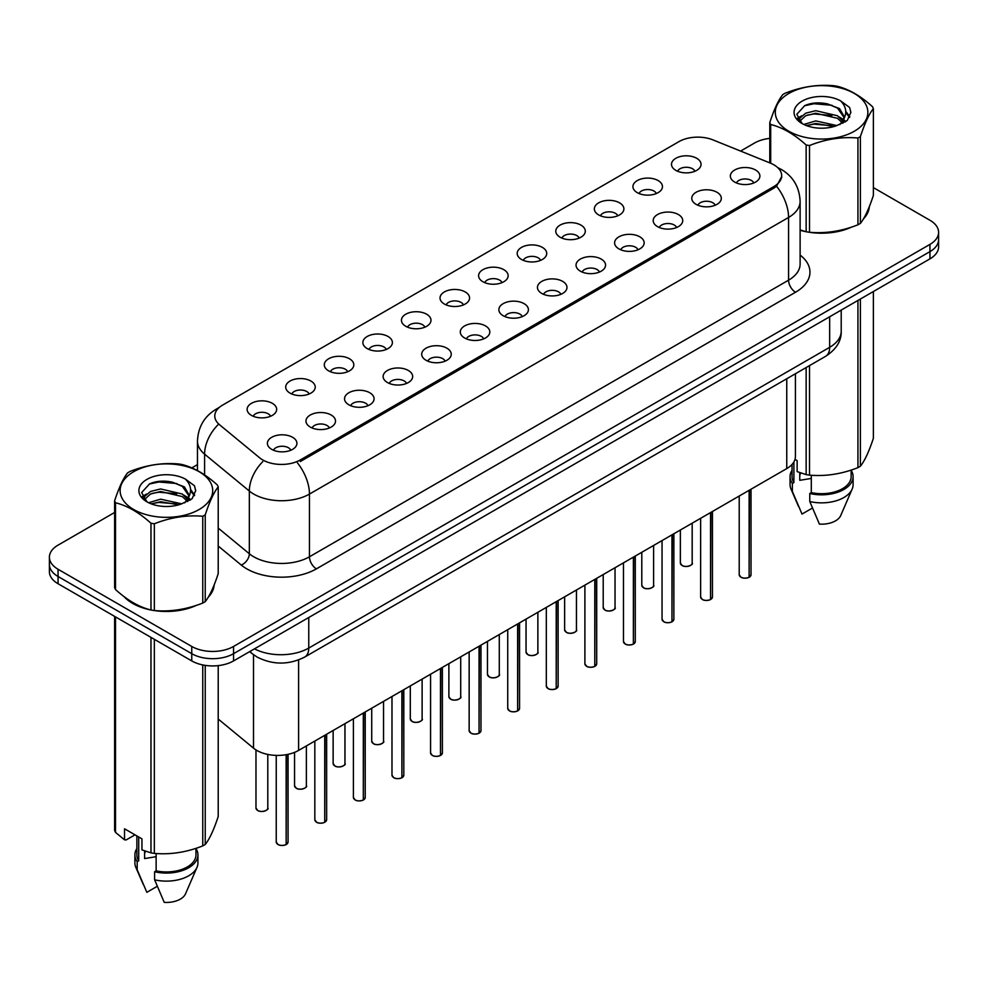 <?xml version="1.0" encoding="UTF-8"?>
<svg xmlns="http://www.w3.org/2000/svg" width="988" height="988" viewBox="0 0 988 988"><rect width="100%" height="100%" fill="white"/><g stroke="black" fill="none" stroke-linecap="round" stroke-linejoin="round"><path stroke-width="1.48" d="M637.248 192.648A14.771 8.534 180 0 1 634.321 190.227A14.771 8.534 180 0 1 639.211 179.631A14.771 8.534 180 0 1 658.144 180.582A14.771 8.534 180 0 1 661.071 190.227A14.771 8.534 180 0 1 637.248 192.648M656.341 193.524A8.867 5.113 0 0 0 653.957 191.03A8.867 5.113 0 0 0 645.226 189.733A8.867 5.113 0 0 0 639.051 193.524M598.666 214.915A14.771 8.534 180 0 1 595.739 212.506A14.771 8.534 180 0 1 600.63 201.898A14.771 8.534 180 0 1 619.562 202.849A14.771 8.534 180 0 1 622.489 212.506A14.771 8.534 180 0 1 598.666 214.915M617.759 215.804A8.867 5.113 0 0 0 615.388 213.309A8.867 5.113 0 0 0 606.644 212.012A8.867 5.113 0 0 0 600.469 215.804M560.085 237.194A14.771 8.534 180 0 1 557.158 234.774A14.771 8.534 180 0 1 562.049 224.177A14.771 8.534 180 0 1 580.981 225.128A14.771 8.534 180 0 1 583.908 234.774A14.771 8.534 180 0 1 560.085 237.194M579.178 238.071A8.867 5.113 0 0 0 576.807 235.589A8.867 5.113 0 0 0 568.075 234.28A8.867 5.113 0 0 0 561.888 238.071M521.503 259.461A14.771 8.534 180 0 1 518.577 257.053A14.771 8.534 180 0 1 523.467 246.457A14.771 8.534 180 0 1 542.4 247.408A14.771 8.534 180 0 1 545.327 257.053A14.771 8.534 180 0 1 521.503 259.461M540.597 260.35A8.867 5.113 0 0 0 538.225 257.856A8.867 5.113 0 0 0 529.494 256.559A8.867 5.113 0 0 0 523.307 260.35M482.922 281.741A14.771 8.534 180 0 1 479.995 279.332A14.771 8.534 180 0 1 484.886 268.724A14.771 8.534 180 0 1 503.818 269.675A14.771 8.534 180 0 1 506.745 279.332A14.771 8.534 180 0 1 482.922 281.741M502.015 282.63A8.867 5.113 0 0 0 499.644 280.135A8.867 5.113 0 0 0 490.913 278.838A8.867 5.113 0 0 0 484.725 282.63M444.341 304.008A14.771 8.534 180 0 1 441.414 301.599A14.771 8.534 180 0 1 446.304 291.003A14.771 8.534 180 0 1 465.237 291.954A14.771 8.534 180 0 1 468.176 301.599A14.771 8.534 180 0 1 444.341 304.008M463.434 304.897A8.867 5.113 0 0 0 461.063 302.402A8.867 5.113 0 0 0 452.331 301.105A8.867 5.113 0 0 0 446.144 304.897M405.772 326.287A14.771 8.534 180 0 1 402.832 323.879A14.771 8.534 180 0 1 407.723 313.27A14.771 8.534 180 0 1 426.655 314.221A14.771 8.534 180 0 1 429.595 323.879A14.771 8.534 180 0 1 405.772 326.287M424.865 327.176A8.867 5.113 0 0 0 422.481 324.681A8.867 5.113 0 0 0 413.75 323.385A8.867 5.113 0 0 0 407.562 327.176M367.19 348.566A14.771 8.534 180 0 1 364.251 346.146A14.771 8.534 180 0 1 369.142 335.55A14.771 8.534 180 0 1 388.074 336.5A14.771 8.534 180 0 1 391.013 346.146A14.771 8.534 180 0 1 367.19 348.566M386.283 349.443A8.867 5.113 0 0 0 383.9 346.949A8.867 5.113 0 0 0 375.168 345.652A8.867 5.113 0 0 0 368.981 349.443M328.609 370.833A14.771 8.534 180 0 1 325.67 368.425A14.771 8.534 180 0 1 330.572 357.829A14.771 8.534 180 0 1 349.493 358.78A14.771 8.534 180 0 1 352.432 368.425A14.771 8.534 180 0 1 328.609 370.833M347.702 371.723A8.867 5.113 0 0 0 345.318 369.228A8.867 5.113 0 0 0 336.587 367.931A8.867 5.113 0 0 0 330.4 371.723M290.027 393.113A14.771 8.534 180 0 1 287.088 390.692A14.771 8.534 180 0 1 291.991 380.096A14.771 8.534 180 0 1 310.911 381.047A14.771 8.534 180 0 1 313.851 390.692A14.771 8.534 180 0 1 290.027 393.113M309.121 393.99A8.867 5.113 0 0 0 306.737 391.507A8.867 5.113 0 0 0 298.006 390.211A8.867 5.113 0 0 0 291.818 393.99M251.446 415.38A14.771 8.534 180 0 1 248.507 412.972A14.771 8.534 180 0 1 253.41 402.375A14.771 8.534 180 0 1 272.33 403.326A14.771 8.534 180 0 1 275.269 412.972A14.771 8.534 180 0 1 251.446 415.38M270.539 416.269A8.867 5.113 0 0 0 268.156 413.774A8.867 5.113 0 0 0 259.424 412.478A8.867 5.113 0 0 0 253.249 416.269M675.829 170.368A14.771 8.534 180 0 1 672.902 167.96A14.771 8.534 180 0 1 677.793 157.351A14.771 8.534 180 0 1 696.725 158.302A14.771 8.534 180 0 1 699.652 167.96A14.771 8.534 180 0 1 675.829 170.368M694.922 171.257A8.867 5.113 0 0 0 692.539 168.763A8.867 5.113 0 0 0 683.807 167.466A8.867 5.113 0 0 0 677.632 171.257M696.095 204.343A14.771 8.534 180 0 1 693.168 201.935A14.771 8.534 180 0 1 698.059 191.326A14.771 8.534 180 0 1 716.992 192.277A14.771 8.534 180 0 1 719.919 201.935A14.771 8.534 180 0 1 696.095 204.343M715.189 205.232A8.867 5.113 0 0 0 712.805 202.738A8.867 5.113 0 0 0 704.074 201.441A8.867 5.113 0 0 0 697.899 205.232M657.514 226.623A14.771 8.534 180 0 1 654.587 224.202A14.771 8.534 180 0 1 659.478 213.606A14.771 8.534 180 0 1 678.41 214.557A14.771 8.534 180 0 1 681.337 224.202A14.771 8.534 180 0 1 657.514 226.623M676.607 227.499A8.867 5.113 0 0 0 674.224 225.005A8.867 5.113 0 0 0 665.492 223.708A8.867 5.113 0 0 0 659.317 227.499M618.933 248.89A14.771 8.534 180 0 1 616.006 246.481A14.771 8.534 180 0 1 620.896 235.873A14.771 8.534 180 0 1 639.829 236.824A14.771 8.534 180 0 1 642.756 246.481A14.771 8.534 180 0 1 618.933 248.89M638.026 249.779A8.867 5.113 0 0 0 635.642 247.284A8.867 5.113 0 0 0 626.911 245.987A8.867 5.113 0 0 0 620.736 249.779M580.351 271.169A14.771 8.534 180 0 1 577.424 268.748A14.771 8.534 180 0 1 582.315 258.152A14.771 8.534 180 0 1 601.247 259.103A14.771 8.534 180 0 1 604.174 268.748A14.771 8.534 180 0 1 580.351 271.169M599.444 272.046A8.867 5.113 0 0 0 597.073 269.551A8.867 5.113 0 0 0 588.329 268.254A8.867 5.113 0 0 0 582.154 272.046M541.77 293.436A14.771 8.534 180 0 1 538.843 291.028A14.771 8.534 180 0 1 543.733 280.431A14.771 8.534 180 0 1 562.666 281.382A14.771 8.534 180 0 1 565.593 291.028A14.771 8.534 180 0 1 541.77 293.436M560.863 294.325A8.867 5.113 0 0 0 558.492 291.831A8.867 5.113 0 0 0 549.76 290.534A8.867 5.113 0 0 0 543.573 294.325M503.188 315.715A14.771 8.534 180 0 1 500.261 313.307A14.771 8.534 180 0 1 505.152 302.699A14.771 8.534 180 0 1 524.085 303.649A14.771 8.534 180 0 1 527.012 313.307A14.771 8.534 180 0 1 503.188 315.715M522.282 316.592A8.867 5.113 0 0 0 519.91 314.11A8.867 5.113 0 0 0 511.179 312.813A8.867 5.113 0 0 0 504.992 316.592M464.607 337.982A14.771 8.534 180 0 1 461.68 335.574A14.771 8.534 180 0 1 466.571 324.978A14.771 8.534 180 0 1 485.503 325.929A14.771 8.534 180 0 1 488.43 335.574A14.771 8.534 180 0 1 464.607 337.982M483.7 338.872A8.867 5.113 0 0 0 481.329 336.377A8.867 5.113 0 0 0 472.597 335.08A8.867 5.113 0 0 0 466.41 338.872M426.026 360.262A14.771 8.534 180 0 1 423.099 357.854A14.771 8.534 180 0 1 427.989 347.245A14.771 8.534 180 0 1 446.922 348.196A14.771 8.534 180 0 1 449.849 357.854A14.771 8.534 180 0 1 426.026 360.262M445.119 361.151A8.867 5.113 0 0 0 442.748 358.656A8.867 5.113 0 0 0 434.016 357.36A8.867 5.113 0 0 0 427.829 361.151M387.457 382.541A14.771 8.534 180 0 1 384.517 380.121A14.771 8.534 180 0 1 389.408 369.524A14.771 8.534 180 0 1 408.34 370.475A14.771 8.534 180 0 1 411.28 380.121A14.771 8.534 180 0 1 387.457 382.541M406.537 383.418A8.867 5.113 0 0 0 404.166 380.923A8.867 5.113 0 0 0 395.435 379.627A8.867 5.113 0 0 0 389.247 383.418M348.875 404.808A14.771 8.534 180 0 1 345.936 402.4A14.771 8.534 180 0 1 350.826 391.791A14.771 8.534 180 0 1 369.759 392.755A14.771 8.534 180 0 1 372.698 402.4A14.771 8.534 180 0 1 348.875 404.808M367.968 405.698A8.867 5.113 0 0 0 365.585 403.203A8.867 5.113 0 0 0 356.853 401.906A8.867 5.113 0 0 0 350.666 405.698M310.294 427.088A14.771 8.534 180 0 1 307.354 424.667A14.771 8.534 180 0 1 312.257 414.071A14.771 8.534 180 0 1 331.178 415.022A14.771 8.534 180 0 1 334.117 424.667A14.771 8.534 180 0 1 310.294 427.088M329.387 427.965A8.867 5.113 0 0 0 327.003 425.482A8.867 5.113 0 0 0 318.272 424.185A8.867 5.113 0 0 0 312.084 427.965M271.712 449.355A14.771 8.534 180 0 1 268.773 446.947A14.771 8.534 180 0 1 273.676 436.35A14.771 8.534 180 0 1 292.596 437.301A14.771 8.534 180 0 1 295.536 446.947A14.771 8.534 180 0 1 271.712 449.355M290.805 450.244A8.867 5.113 0 0 0 288.422 447.749A8.867 5.113 0 0 0 279.69 446.453A8.867 5.113 0 0 0 273.503 450.244M734.677 182.064A14.771 8.534 180 0 1 731.75 179.655A14.771 8.534 180 0 1 736.64 169.059A14.771 8.534 180 0 1 755.573 170.01A14.771 8.534 180 0 1 758.5 179.655A14.771 8.534 180 0 1 734.677 182.064M753.77 182.953A8.867 5.113 0 0 0 751.386 180.458A8.867 5.113 0 0 0 742.655 179.161A8.867 5.113 0 0 0 736.48 182.953M770.331 163.094A26.59 15.351 180 0 1 773.888 164.823A26.59 15.351 180 0 1 781.669 175.679A26.59 15.351 180 0 1 773.888 186.534L300.327 459.939A26.59 15.351 180 0 1 259.745 457.889L219.595 424.778A26.59 15.351 180 0 1 214.779 415.973A26.59 15.351 180 0 1 222.572 405.117L678.929 141.642A26.59 15.351 180 0 1 712.99 139.913L770.331 163.094M795.414 373.76L795.414 456.53A29.541 17.055 180 0 1 786.757 468.584L298.598 750.423A29.541 17.055 180 0 1 253.508 748.138L218.212 719.042M123.982 596.554A47.77 27.578 0 0 0 132.639 603.396A47.77 27.578 0 0 0 150.435 609.88M781.743 176.482L776.531 186.213L773.95 188.091L300.401 461.482M114.62 512.476L58.057 545.129A29.541 17.055 0 0 0 49.4 557.195L49.4 571.669A29.541 17.055 0 0 0 58.057 583.735L191.758 660.923L191.758 653.686A29.541 17.055 0 0 0 233.551 653.686L929.943 251.631A29.541 17.055 0 0 0 938.6 239.565A29.541 17.055 0 0 1 929.943 251.631L233.551 653.686A29.541 17.055 0 0 1 191.758 653.686L58.057 576.498L191.758 653.686L191.758 646.448A29.541 17.055 0 0 0 233.551 646.448L929.943 244.394A29.541 17.055 0 0 0 938.6 232.328A29.541 17.055 0 0 0 929.943 220.262L873.38 187.609M49.4 564.432A29.541 17.055 0 0 0 58.057 576.498A29.541 17.055 0 0 1 49.4 564.432M800.119 230.266A47.77 27.578 0 0 0 805.603 231.624M807.875 232.044A47.77 27.578 0 0 0 851.681 227.042M863.413 218.941A47.77 27.578 0 0 0 869.317 206.69M152.708 610.312A47.77 27.578 0 0 0 196.501 605.311M208.246 597.209A47.77 27.578 0 0 0 214.149 584.945M769.788 138.382A29.541 17.055 0 0 0 754.449 143.075L740.592 151.078M197.464 464.644L191.857 467.88M168.38 481.44L167.577 481.897M142.371 496.445L146.545 494.049M49.4 557.195A29.541 17.055 0 0 0 58.057 569.261L191.758 646.448M213.853 587.107A47.77 27.578 0 0 0 213.692 586.378M869.02 208.851A47.77 27.578 0 0 0 868.86 208.11M191.758 660.923A29.541 17.055 0 0 0 233.551 660.923L929.943 258.868A29.541 17.055 0 0 0 938.6 246.802L938.6 232.328M749.077 577.338C745.57 578.462 742.865 578.425 740.988 577.227L739.209 574.732A5.903 3.409 0 0 0 740.938 577.14A5.903 3.409 0 0 0 749.114 577.239L748.978 577.325A5.718 3.297 180 0 1 741.086 577.227M749.114 577.004L749.484 490.11M749.114 577.239L749.114 490.32M710.495 599.605C706.988 600.741 704.283 600.704 702.406 599.506L700.628 596.999A5.903 3.409 0 0 0 702.357 599.42A5.903 3.409 0 0 0 710.533 599.518L710.397 599.593A5.718 3.297 180 0 1 702.505 599.494M710.533 599.271L710.903 512.389M710.533 599.518L710.533 512.599M671.914 621.884C668.407 623.008 665.702 622.983 663.825 621.773L662.046 619.278A5.903 3.409 0 0 0 663.788 621.687A5.903 3.409 0 0 0 671.951 621.798L671.815 621.872A5.718 3.297 180 0 1 663.924 621.773M671.951 621.551L672.322 534.656M671.951 621.798L671.951 534.866M633.333 644.151C629.825 645.288 627.121 645.25 625.243 644.053L623.465 641.545A5.903 3.409 0 0 0 625.206 643.966A5.903 3.409 0 0 0 633.37 644.065L633.234 644.139A5.718 3.297 180 0 1 625.342 644.04M633.37 643.818L633.74 556.936M633.37 644.065L633.37 557.146M594.751 666.431C591.244 667.555 588.552 667.53 586.662 666.332L584.896 663.825A5.903 3.409 0 0 0 586.625 666.233A5.903 3.409 0 0 0 594.788 666.344L594.653 666.418A5.718 3.297 180 0 1 586.761 666.32M594.788 666.097L595.159 579.203M594.788 666.344L594.788 579.413M788.856 93.452A46.288 26.725 -0 0 0 788.856 131.243A46.288 26.725 -0 0 0 854.311 131.243A46.288 26.725 -0 0 0 854.311 93.452A46.288 26.725 -0 0 0 788.856 93.452M800.119 229.908L806.146 231.76A53.179 30.702 -0 0 0 809.518 232.279C825.585 233.687 841.727 231.192 857.942 224.795A53.179 30.702 -0 0 0 859.19 224.091A53.179 30.702 -0 0 0 860.4 223.374C864.71 217.978 869.032 208.666 873.38 195.414L873.38 108.631A53.179 30.702 -0 0 0 872.478 106.692C860.634 95.947 848.816 89.13 837.021 86.215A53.179 30.702 -0 0 0 833.662 85.697C817.447 84.313 801.305 86.808 785.238 93.193A53.179 30.702 -0 0 0 783.978 93.885A53.179 30.702 -0 0 0 782.768 94.613C778.421 100.072 774.098 109.396 769.788 122.574A53.179 30.702 -0 0 0 770.689 124.513L770.689 163.242M806.146 231.76L806.146 144.977C794.303 134.245 782.484 127.427 770.689 124.513M806.146 144.977A53.179 30.702 -0 0 0 809.518 145.508L809.518 232.279M857.942 224.795L857.942 138.011C841.862 136.603 825.721 139.098 809.518 145.508M857.942 138.011A53.179 30.702 -0 0 0 859.19 137.307A53.179 30.702 -0 0 0 860.4 136.591L860.4 223.374M836.91 125.587L815.755 120.907L803.763 124.451M833.958 126.538L815.755 123.463L806.455 125.624M842.69 121.116L837.503 115.757L815.755 110.693L805.665 113.212L799.835 118.19L799.082 120.894M841.862 122.389L837.503 118.313L815.755 113.25L805.665 115.757L799.539 121.388M839.874 124.599L843.332 119.807L844.098 116.436L839.565 108.618L827.215 103.851C818.793 102.135 811.296 102.727 804.738 105.63L796.81 114.275L802.133 123.537A27.516 15.882 -0 0 0 836.527 125.686L847.259 120.487L850.866 112.348L849.631 107.494L840.615 100.875A27.516 15.882 -0 0 0 802.133 101.122A27.516 15.882 -0 0 0 802.133 123.586M842.912 123.265L844.098 118.461M844.036 117.436L837.503 108.1L827.808 103.962M840.615 100.875C846.346 106.704 847.259 113.015 843.332 119.795M769.788 162.884L769.788 122.574M873.38 108.631C869.07 114.015 864.747 123.339 860.4 136.591M831.933 125.686L814.013 124.155L806.875 125.451M845.036 122.067L843.777 121.055M843.011 120.499L841.739 119.672M831.933 115.473L814.013 113.941L806.875 115.238M799.971 117.93L797.872 119.227M849.507 117.448L845.74 112.484M832.007 105.284L814.013 103.728L804.417 105.79M850.866 112.595L849.631 107.494M845.851 121.524L843.999 119.943M843.456 119.536L839.047 116.893M801.713 115.794L797.402 118.301M849.816 116.843L845.728 111.199M133.689 471.708A46.288 26.725 -0 0 0 133.689 509.512A46.288 26.725 -0 0 0 199.144 509.512A46.288 26.725 -0 0 0 199.144 471.708A46.288 26.725 -0 0 0 133.689 471.708M128.811 472.153A53.179 30.702 -0 0 0 127.6 472.869C123.253 478.34 118.931 487.652 114.62 500.83A53.179 30.702 -0 0 0 115.522 502.781L115.522 589.552C127.304 600.259 139.123 607.077 150.979 610.028A53.179 30.702 -0 0 0 154.338 610.547C170.418 611.955 186.559 609.448 202.762 603.051A53.179 30.702 -0 0 0 204.022 602.347A53.179 30.702 -0 0 0 205.232 601.63C209.542 596.246 213.865 586.921 218.212 573.67L218.212 486.886A53.179 30.702 -0 0 0 217.311 484.947C205.455 474.215 193.636 467.386 181.854 464.484A53.179 30.702 -0 0 0 178.482 463.952C162.279 462.569 146.138 465.064 130.058 471.449A53.179 30.702 -0 0 0 128.811 472.153M150.979 610.028L150.979 523.245C139.123 512.513 127.304 505.683 115.522 502.781M150.979 523.245A53.179 30.702 -0 0 0 154.338 523.764L154.338 610.547M202.762 603.051L202.762 516.267C186.695 514.871 170.554 517.366 154.338 523.764M202.762 516.267A53.179 30.702 -0 0 0 204.022 515.575A53.179 30.702 -0 0 0 205.232 514.847L205.232 601.63M114.62 500.83L114.62 587.613A53.179 30.702 -0 0 0 115.522 589.552M181.73 503.843L160.587 499.175L148.595 502.719M178.779 504.806L160.587 501.719L151.288 503.88M187.51 499.372L182.335 494.025L160.587 488.961L150.497 491.468L144.668 496.445L143.902 499.15M186.683 500.644L182.335 496.581L160.587 491.505L150.497 494.025L144.359 499.644M184.707 502.855L188.165 498.063L188.93 494.692L184.398 486.874L172.048 482.107C163.625 480.39 156.129 480.983 149.559 483.898L141.642 492.543L146.965 501.793M187.745 501.521L188.93 496.717M188.856 495.704L182.335 486.368L172.628 482.218M146.953 479.378A27.516 15.882 -0 0 0 146.953 501.842A27.516 15.882 -0 0 0 181.36 503.954L192.08 498.742L195.698 490.616L194.463 485.75L185.448 479.131A27.516 15.882 -0 0 0 146.953 479.378M185.448 479.131C191.178 484.96 192.08 491.271 188.165 498.051M218.212 486.886C213.902 492.283 209.579 501.595 205.232 514.847M176.766 503.954L158.833 502.41L151.695 503.707M189.857 500.323L188.609 499.311M187.844 498.767L186.559 497.927M176.766 493.741L158.833 492.197L151.695 493.506M144.804 496.198L142.704 497.495M194.34 495.704L190.561 490.74M176.84 483.54L158.833 481.996L149.237 484.046M195.698 490.863L194.463 485.75M190.684 499.792L188.832 498.211M188.276 497.791L183.867 495.161M194.648 495.099L190.561 489.455M800.119 229.945A47.276 27.294 0 0 0 800.774 230.13M813.507 232.526A47.276 27.294 0 0 0 848.531 228.055M864.488 217.088A47.276 27.294 0 0 0 868.613 208.419M800.885 473.03A22.267 12.856 0 0 0 799.761 475.216M799.761 472.635L799.761 480.316L811.296 478.427M794.994 459.358L797.131 460.593L797.131 471.609L806.146 474.611A53.179 30.702 0 0 0 809.518 475.129C825.585 476.537 841.727 474.042 857.942 467.645A53.179 30.702 0 0 0 860.4 466.213C864.71 460.828 869.032 451.516 873.38 438.264L873.38 291.522M811.296 475.253L811.296 492.617A29.541 17.055 0 0 0 851.137 476.624L851.137 470.078M811.296 492.617L809.777 493.494A31.517 18.192 0 0 0 853.101 476.624A31.517 18.192 0 0 0 851.137 470.288M809.777 493.494L809.777 501.534A31.517 18.192 0 0 0 852.162 489.072A31.517 18.192 0 0 0 853.101 484.663L853.101 476.624M809.777 501.534L819.423 524.109A19.698 11.374 0 0 0 840.702 515.563L852.162 489.072M857.942 467.645L857.942 300.438M860.4 299.018L860.4 466.213M809.518 365.609L809.518 475.129M806.146 474.611L806.146 367.561M792.043 464.434L792.043 476.624A29.541 17.055 0 0 0 793.895 482.564L793.895 461.927M792.043 470.288A31.517 18.192 0 0 0 790.067 476.624A31.517 18.192 0 0 0 792.364 483.441L793.895 482.564M790.067 476.624L790.067 484.663A31.517 18.192 0 0 0 791.005 489.072A31.517 18.192 0 0 0 792.364 491.481L792.364 483.441M812.395 508.067L802.009 514.056L792.364 491.481M125.97 598.012A47.276 27.294 0 0 0 132.985 603.186A47.276 27.294 0 0 0 145.594 608.398M158.339 610.782A47.276 27.294 0 0 0 193.352 606.323M209.32 595.356A47.276 27.294 0 0 0 213.445 586.687M145.718 851.285A22.267 12.856 0 0 0 144.594 853.471M144.594 850.89L144.594 858.572L156.129 856.695M134.986 834.835L126.155 839.936L124.537 839.825L124.537 828.796L141.951 838.849L141.951 849.878L150.979 852.866A53.179 30.702 0 0 0 154.338 853.397C170.418 854.805 186.559 852.298 202.762 845.901A53.179 30.702 0 0 0 205.232 844.481C209.542 839.096 213.865 829.772 218.212 816.52L218.212 665.616M156.129 853.521L156.129 870.873A29.541 17.055 0 0 0 195.957 854.879L195.957 848.334M156.129 870.873L154.61 871.749A31.517 18.192 0 0 0 197.933 854.879A31.517 18.192 0 0 0 195.957 848.556M154.61 871.749L154.61 879.802A31.517 18.192 0 0 0 196.995 867.341A31.517 18.192 0 0 0 197.933 862.932L197.933 854.879M154.61 879.802L164.243 902.377A19.698 11.374 0 0 0 185.522 893.831L196.995 867.341M202.762 845.901L202.762 664.936M205.232 665.381L205.232 844.481M154.338 639.322L154.338 853.397M150.979 852.866L150.979 637.371M115.522 616.907L115.522 832.402L124.537 839.825M115.522 832.402A53.179 30.702 0 0 1 114.62 830.463L114.62 616.389M136.863 835.922L136.863 854.879A29.541 17.055 0 0 0 138.715 860.82L138.715 836.984M136.863 848.556A31.517 18.192 0 0 0 134.899 854.879A31.517 18.192 0 0 0 137.196 861.709L138.715 860.82M134.899 854.879L134.899 862.932A31.517 18.192 0 0 0 135.838 867.341A31.517 18.192 0 0 0 137.196 869.749L137.196 861.709M157.228 886.322L146.842 892.325L137.196 869.749M556.17 688.71C552.663 689.834 549.97 689.797 548.081 688.599L546.315 686.104A5.903 3.409 0 0 0 548.044 688.513A5.903 3.409 0 0 0 556.207 688.611L556.083 688.698A5.718 3.297 180 0 1 548.179 688.587M556.207 688.377L556.577 601.482M556.207 688.611L556.207 601.692M517.589 710.977C514.081 712.113 511.389 712.076 509.499 710.878L507.733 708.371A5.903 3.409 0 0 0 509.462 710.792A5.903 3.409 0 0 0 517.626 710.891L517.502 710.965A5.718 3.297 180 0 1 509.598 710.866M517.626 710.644L517.996 623.761M517.626 710.891L517.626 623.971M479.007 733.257C475.5 734.38 472.807 734.343 470.918 733.145L469.152 730.651A5.903 3.409 0 0 0 470.881 733.059A5.903 3.409 0 0 0 479.044 733.158L478.921 733.244A5.718 3.297 180 0 1 471.017 733.145M479.044 732.923L479.415 646.029M479.044 733.158L479.044 646.238M440.426 755.524C436.918 756.66 434.226 756.623 432.336 755.425L430.57 752.918A5.903 3.409 0 0 0 432.299 755.338A5.903 3.409 0 0 0 440.475 755.437L440.339 755.511A5.718 3.297 180 0 1 432.435 755.412M440.475 755.19L440.833 668.308M440.475 755.437L440.475 668.518M401.844 777.803C398.337 778.927 395.645 778.902 393.755 777.704L391.989 775.197A5.903 3.409 0 0 0 393.718 777.605A5.903 3.409 0 0 0 401.894 777.717L401.758 777.791A5.718 3.297 180 0 1 393.854 777.692M401.894 777.47L402.252 690.575M401.894 777.717L401.894 690.785M363.263 800.082C359.756 801.206 357.063 801.169 355.174 799.971L353.408 797.477A5.903 3.409 0 0 0 355.137 799.885A5.903 3.409 0 0 0 363.312 799.984L363.176 800.058A5.718 3.297 180 0 1 355.272 799.959M363.312 799.749L363.67 712.854M363.312 799.984L363.312 713.064M324.681 822.349C321.174 823.486 318.482 823.449 316.592 822.251L314.826 819.744A5.903 3.409 0 0 0 316.555 822.152A5.903 3.409 0 0 0 324.731 822.263L324.595 822.337A5.718 3.297 180 0 1 316.691 822.238M324.731 822.016L325.089 735.121M324.731 822.263L324.731 735.331M286.112 844.629C282.593 845.753 279.9 845.716 278.023 844.518L276.245 842.023A5.903 3.409 0 0 0 277.974 844.431A5.903 3.409 0 0 0 286.149 844.53L286.014 844.617A5.718 3.297 180 0 1 278.122 844.518M286.149 844.295L286.508 754.647M286.149 844.53L286.149 754.709M300.327 459.939L300.327 461.532M773.888 186.534L773.888 188.128M786.757 378.75L786.757 468.584M253.508 654.698L253.508 748.138M298.598 659.935L298.598 750.423M800.119 255.077A49.239 28.43 180 0 1 795.538 292.238L316.419 568.853A9.843 5.681 60 0 1 309.454 556.787L788.572 280.172A39.397 22.749 0 0 0 800.119 264.092L800.119 201.367A39.397 22.749 180 0 1 788.572 217.446A34.469 19.896 -120 0 0 776.531 186.213M316.419 568.853A49.239 28.43 180 0 1 246.778 568.853A49.239 28.43 180 0 1 241.257 565.062L218.212 546.043M262.759 461.643A34.469 23.057 129.5 0 0 249.334 491.036L249.334 553.749A39.397 22.749 0 0 0 253.743 556.787A39.397 22.749 0 0 0 309.454 556.787L309.454 494.074A39.397 22.749 180 0 1 253.743 494.074A39.397 22.749 180 0 1 249.334 491.036L204.59 454.147A39.397 22.749 180 0 1 197.464 441.093L197.464 470.572M297.413 462.829A34.469 19.896 60 0 1 309.454 494.074L788.572 217.446L788.572 280.172A9.843 5.681 60 0 0 795.538 292.238M218.41 408.229A34.469 19.896 -120 0 0 216.137 409.23C204.355 416.306 198.131 426.927 197.464 441.093M217.879 424.889A34.469 23.057 129.5 0 0 204.59 454.147L204.59 474.895M233.551 646.448L233.551 660.923M929.943 244.394L929.943 258.868M58.057 569.261L58.057 583.735M218.212 528.098L249.334 553.749A9.843 6.583 -50.5 0 1 241.257 565.062M254.472 648.844A39.397 22.749 0 0 0 308.762 648.066L829.661 347.319A39.397 22.749 0 0 0 841.208 331.239C841.492 341.008 836.28 349.382 825.585 356.335L304.675 657.082A19.698 11.374 60 0 0 308.762 648.066L308.762 617.5M829.661 316.765L829.661 347.319A19.698 11.374 60 0 1 825.585 356.335M250.199 651.314A19.698 13.177 129.5 0 0 252.236 653.698L249.692 651.598M749.484 577.029A5.903 3.409 0 0 0 751.028 574.732L751.028 489.208M682.103 565.445A5.903 3.409 0 0 0 688.537 566.186A5.903 3.409 0 0 0 692.18 563.024C694.156 564.519 685.981 568.162 682.14 565.531L680.361 563.024A5.903 3.409 0 0 0 682.103 565.445M690.39 565.482A5.718 3.297 180 0 1 682.239 565.519M710.903 599.308A5.903 3.409 0 0 0 712.447 596.999L712.447 511.488M672.322 621.576A5.903 3.409 0 0 0 673.865 619.278L673.865 533.767M633.74 643.855A5.903 3.409 0 0 0 635.284 641.545L635.284 556.034M595.159 666.134A5.903 3.409 0 0 0 596.703 663.825L596.703 578.313M643.521 587.712A5.903 3.409 0 0 0 649.956 588.453A5.903 3.409 0 0 0 653.599 585.304C655.575 586.798 647.399 590.429 643.559 587.811L641.792 585.304A5.903 3.409 0 0 0 643.521 587.712M651.808 587.749A5.718 3.297 180 0 1 643.657 587.798M604.94 609.991A5.903 3.409 0 0 0 611.374 610.732A5.903 3.409 0 0 0 615.03 607.571C616.994 609.065 608.818 612.708 604.977 610.078L603.211 607.571A5.903 3.409 0 0 0 604.94 609.991M613.227 610.028A5.718 3.297 180 0 1 605.076 610.065M566.359 632.258A5.903 3.409 0 0 0 572.793 632.999A5.903 3.409 0 0 0 576.449 629.85C578.412 631.344 570.237 634.988 566.396 632.357L564.63 629.85A5.903 3.409 0 0 0 566.359 632.258M574.646 632.308A5.718 3.297 180 0 1 566.495 632.345M556.577 688.401A5.903 3.409 0 0 0 558.134 686.104L558.134 600.581M517.996 710.681A5.903 3.409 0 0 0 519.552 708.371L519.552 622.86M479.415 732.948A5.903 3.409 0 0 0 480.971 730.651L480.971 645.139M527.777 654.538A5.903 3.409 0 0 0 534.212 655.279A5.903 3.409 0 0 0 537.867 652.129C539.831 653.624 531.655 657.255 527.814 654.624L526.048 652.129A5.903 3.409 0 0 0 527.777 654.538M536.064 654.575A5.718 3.297 180 0 1 527.913 654.624M489.196 676.817A5.903 3.409 0 0 0 495.63 677.546A5.903 3.409 0 0 0 499.286 674.396C501.249 675.891 493.074 679.534 489.233 676.904L487.467 674.396A5.903 3.409 0 0 0 489.196 676.817M497.483 676.854A5.718 3.297 180 0 1 489.332 676.891M450.614 699.084A5.903 3.409 0 0 0 457.049 699.825A5.903 3.409 0 0 0 460.704 696.676C462.668 698.17 454.492 701.801 450.651 699.171L448.885 696.676A5.903 3.409 0 0 0 450.614 699.084M458.901 699.121A5.718 3.297 180 0 1 450.75 699.171M440.833 755.227A5.903 3.409 0 0 0 442.389 752.918L442.389 667.406M402.252 777.507A5.903 3.409 0 0 0 403.808 775.197L403.808 689.686M363.67 799.774A5.903 3.409 0 0 0 365.227 797.477L365.227 711.953M325.089 822.053A5.903 3.409 0 0 0 326.645 819.744L326.645 734.232M286.508 844.32A5.903 3.409 0 0 0 288.064 842.023L288.064 754.338M412.033 721.364A5.903 3.409 0 0 0 418.467 722.105A5.903 3.409 0 0 0 422.123 718.943C424.087 720.437 415.911 724.081 412.07 721.45L410.304 718.943A5.903 3.409 0 0 0 412.033 721.364M420.32 721.401A5.718 3.297 180 0 1 412.169 721.438M373.452 743.631A5.903 3.409 0 0 0 379.898 744.372A5.903 3.409 0 0 0 383.542 741.222C385.505 742.717 377.33 746.348 373.489 743.729L371.723 741.222A5.903 3.409 0 0 0 373.452 743.631M381.739 743.68A5.718 3.297 180 0 1 373.588 743.717M334.87 765.91A5.903 3.409 0 0 0 341.317 766.651A5.903 3.409 0 0 0 344.96 763.502C346.936 764.996 338.748 768.627 334.907 765.996L333.141 763.502A5.903 3.409 0 0 0 334.87 765.91M343.157 765.947A5.718 3.297 180 0 1 335.006 765.984M296.289 788.189A5.903 3.409 0 0 0 302.736 788.918A5.903 3.409 0 0 0 306.379 785.769C308.355 787.263 300.167 790.906 296.338 788.276L294.56 785.769A5.903 3.409 0 0 0 296.289 788.189M304.576 788.226A5.718 3.297 180 0 1 296.437 788.263M257.707 810.456A5.903 3.409 0 0 0 264.154 811.197A5.903 3.409 0 0 0 267.797 808.048C269.773 809.543 261.585 813.173 257.757 810.543L255.978 808.048A5.903 3.409 0 0 0 257.707 810.456M265.994 810.493A5.718 3.297 180 0 1 257.856 810.543M781.669 175.679L781.669 177.593M800.119 201.367C799.453 187.201 793.228 176.58 781.434 169.504L777.704 167.602M219.311 407.402L216.137 409.23M304.675 657.082C288.829 665.048 272.972 665.048 257.127 657.082L252.236 653.698M841.208 331.239L841.208 310.096M739.209 574.732L739.209 496.038M751.028 574.732L749.435 577.128M692.18 563.024L692.18 523.183M680.361 563.024L680.361 530.013M700.628 596.999L700.628 518.317M712.447 596.999L710.854 599.395M662.046 619.278L662.046 540.584M673.865 619.278L672.272 621.674M623.465 641.545L623.465 562.864M635.284 641.545L633.691 643.941M584.896 663.825L584.896 585.131M596.703 663.825L595.122 666.221M653.599 585.304L653.599 545.462M641.792 585.304L641.792 552.28M615.03 607.571L615.03 567.742M603.211 607.571L603.211 574.559M576.449 629.85L576.449 590.009M564.63 629.85L564.63 596.838M868.86 209.579L868.86 207.813M798.378 506.103L791.005 489.072M213.692 587.835L213.692 586.082M143.211 884.359L135.838 867.341M546.315 686.104L546.315 607.41M558.134 686.104L556.54 688.5M507.733 708.371L507.733 629.677M519.552 708.371L517.959 710.767M469.152 730.651L469.152 651.957M480.971 730.651L479.378 733.047M537.867 652.129L537.867 612.288M526.048 652.129L526.048 619.106M499.286 674.396L499.286 634.555M487.467 674.396L487.467 641.385M460.704 696.676L460.704 656.835M448.885 696.676L448.885 663.652M430.57 752.918L430.57 674.236M442.389 752.918L440.796 755.314M391.989 775.197L391.989 696.503M403.808 775.197L402.215 777.593M353.408 797.477L353.408 718.782M365.227 797.477L363.633 799.86M314.826 819.744L314.826 741.049M326.645 819.744L325.052 822.14M276.245 842.023L276.245 755.4M288.064 842.023L286.471 844.419M422.123 718.943L422.123 679.102M410.304 718.943L410.304 685.931M383.542 741.222L383.542 701.381M371.723 741.222L371.723 708.211M344.96 763.502L344.96 723.661M333.141 763.502L333.141 730.478M306.379 785.769L306.379 745.928M294.56 785.769L294.56 752.374M267.797 808.048L267.797 754.424M255.978 808.048L255.978 749.917"/></g></svg>
